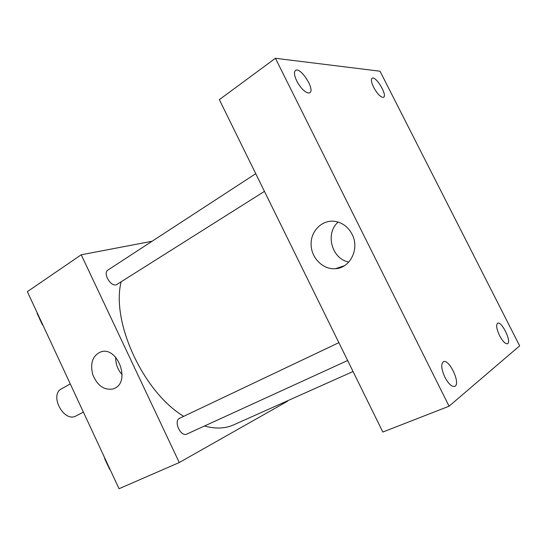 <?xml version="1.0" encoding="UTF-8"?>
<svg xmlns="http://www.w3.org/2000/svg" width="547" height="547" viewBox="0 0 547 547"><rect width="100%" height="100%" fill="white"/><g stroke="black" fill="none" stroke-linecap="round" stroke-linejoin="round"><path stroke-width="0.82" d="M70.276 383.912L61.496 388.849C49.23 394.729 63.363 422.229 75.568 416.192L83.397 412.11M287.284 400.896L287.469 401.272L179.266 462.536L119.041 488.717L27.35 291.66L81.223 254.779L152.093 241.254M121.058 282.047C111.191 322.292 143.259 391.967 183.689 416.342M204.448 426.01C215.504 429.012 225.214 428.643 233.562 424.903L353.054 371.509M179.266 462.536L81.223 254.779M255.743 173.679L107.991 270.006C102.61 272.953 110.412 286.744 116.361 284.802L264.454 191.382M347.646 360.514L186.876 434.051C180.736 437.354 173.187 420.923 179.607 418.277L338.866 342.661M114.918 388.199L113.311 388.896C104.245 390.531 97.38 385.751 92.73 374.551C89.947 362.805 92.792 355.194 101.277 351.714C117.591 346.641 130.507 381.136 114.918 388.199M122.09 374.599C117.708 369.683 115.588 363.933 115.738 357.348M382.832 432.048L219.333 99.657L275.414 58.283L380.021 71.213L519.65 345.841L449.073 406.202L382.832 432.048M449.073 406.202L275.414 58.283M352.083 234.273C359.851 248.735 350.21 268.105 335.489 268.68C322.798 269.835 310.901 257.582 311.086 243.859C310.99 230.123 323.154 218.909 335.988 221.535C343.058 223.108 348.425 227.354 352.083 234.273M296.795 81.079C300.693 88.149 304.597 92.142 308.494 93.038L309.848 92.703C315.345 89.646 300.351 66.337 295.489 70.46C293.807 72.101 294.238 75.636 296.795 81.079M444.896 377.232C448.499 383.878 451.767 386.941 454.701 386.428L455.213 386.12C460.519 382.579 448.991 358.661 443.467 361.704C440.793 363.905 441.272 369.081 444.896 377.232M499.609 335.714C502.686 341.376 505.305 344.056 507.452 343.748L507.739 343.578C511.561 341.13 501.558 320.925 497.674 323.202C495.876 324.85 496.519 329.02 499.609 335.714M373.697 87.39C376.965 93.339 380.015 96.682 382.832 97.414L383.618 97.229C387.659 95.219 375.645 75.356 372.124 78.262C370.859 79.527 371.386 82.57 373.697 87.39M348.829 262.013C331.769 259.182 324.836 233.357 338.169 222.089M110.077 469.449L109.646 469.353L103.294 454.865M104.75 458.83L107.875 465.545M43.931 327.297L37.1 313.431L37.326 313.096M39.329 318.21L42.372 324.754M114.337 388.486L113.311 388.896M344.337 265.76L335.489 268.68"/></g></svg>
